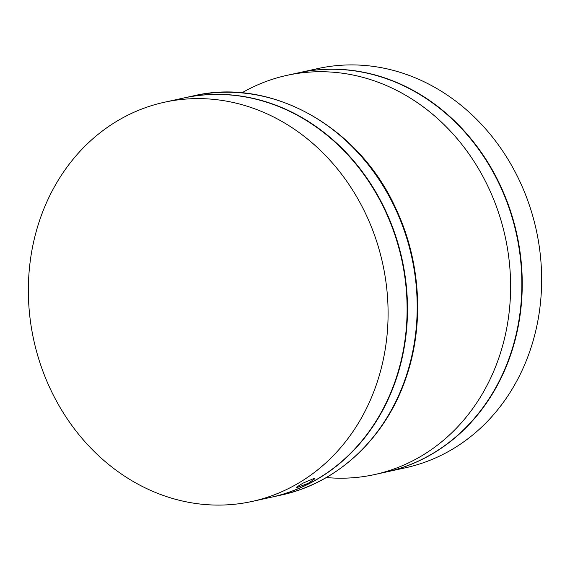 <?xml version="1.0" encoding="UTF-8"?>
<svg xmlns="http://www.w3.org/2000/svg" width="570" height="570" viewBox="0 0 570 570"><rect width="100%" height="100%" fill="white"/><g stroke="black" fill="none" stroke-linecap="round" stroke-linejoin="round"><path stroke-width="0.85" d="M183.633 98.026A204.359 178.602 77.6 0 1 183.825 97.983A204.359 178.602 77.6 0 1 385.904 211.32A204.359 178.602 77.6 0 1 271.42 497.197A204.359 178.602 77.6 0 1 271.227 497.24M297.611 487.329L308.391 483.253L314.818 478.764L313.436 478.7L302.862 483.203L296.279 487.364L297.611 487.329M164.424 102.237L183.433 98.069A204.359 178.602 77.6 0 1 385.52 211.406A204.359 178.602 77.6 0 1 271.035 497.282L252.018 501.457A204.359 178.602 77.6 0 1 49.939 388.12A204.359 178.602 77.6 0 1 164.424 102.237A204.359 178.602 77.6 0 1 366.503 215.574A204.359 178.602 77.6 0 1 252.018 501.457M241.901 92.853A204.359 178.602 77.6 0 1 286.938 75.354A204.359 178.602 77.6 0 1 489.024 188.691A204.359 178.602 77.6 0 1 374.533 474.575A204.359 178.602 77.6 0 1 326.304 477.539M286.938 75.354L298.188 72.889A204.359 178.602 77.6 0 1 500.275 186.226A204.359 178.602 77.6 0 1 385.79 472.103L374.533 474.575M298.388 72.846A204.359 178.602 77.6 0 1 298.58 72.803A204.359 178.602 77.6 0 1 500.659 186.141A204.359 178.602 77.6 0 1 386.175 472.017A204.359 178.602 77.6 0 1 385.983 472.06M298.58 72.803L317.982 68.543A204.359 178.602 77.6 0 1 520.061 181.88A204.359 178.602 77.6 0 1 405.576 467.763L386.175 472.017M395.608 209.19A204.359 178.602 77.6 0 1 281.124 495.066C337.697 483.139 385.897 437.767 406.025 377.76C424.493 324.779 420.781 261.637 396.15 209.197C359.357 126.683 271.32 77.228 193.522 95.853A204.359 178.602 77.6 0 1 395.608 209.19M271.42 497.197L281.124 495.066M183.825 97.983L193.522 95.853"/></g></svg>
